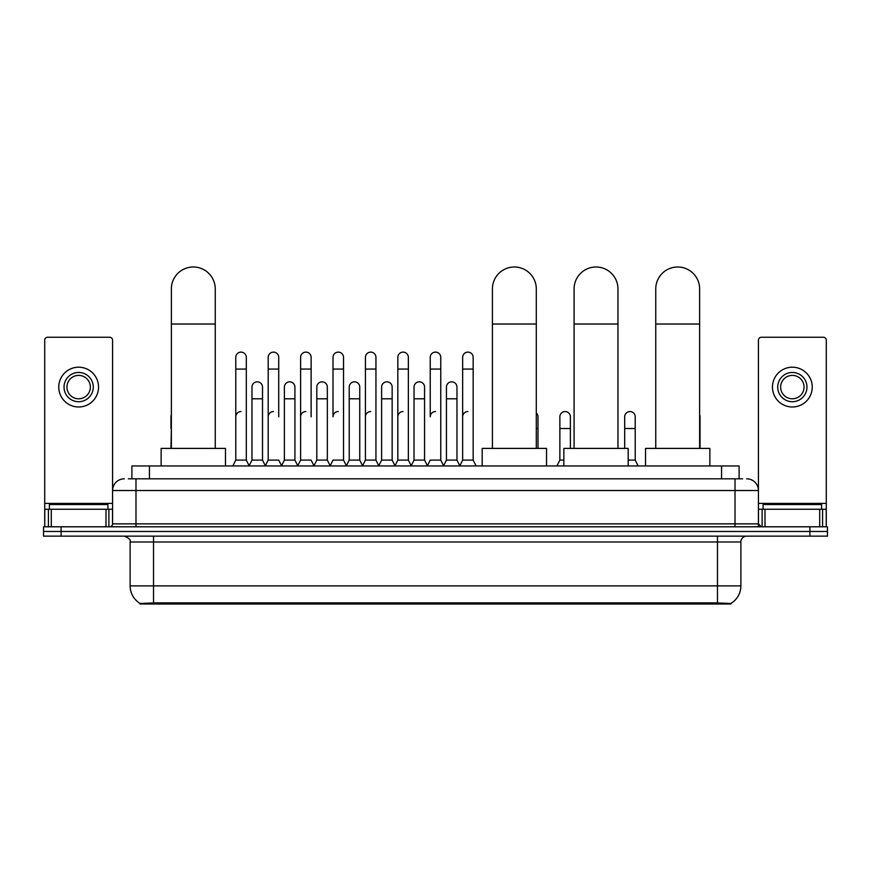 <?xml version="1.0" encoding="UTF-8"?>
<svg xmlns="http://www.w3.org/2000/svg" width="871" height="871" viewBox="0 0 871 871"><rect width="100%" height="100%" fill="white"/><g stroke="black" fill="none" stroke-linecap="round" stroke-linejoin="round"><path stroke-width="1.31" d="M128.375 478.821L135.985 478.821L128.375 478.821L131.891 478.821L131.891 465.952L739.109 465.952L739.109 478.821M730.921 604.006L140.079 604.006L140.079 603.429M130.127 585.878L153.525 585.878L153.525 542.002L130.127 542.002L130.127 585.878A20.479 20.479 0 0 0 140.144 603.472L155.865 602.874L715.135 602.874L730.856 603.472A20.479 20.479 0 0 0 740.873 585.878L740.873 542.002A5.847 5.847 0 0 1 746.719 536.144M827.45 536.144L827.45 531.473L43.55 531.473L43.55 536.144L61.101 536.144L61.101 531.473L43.55 531.473L43.55 526.792L61.101 526.792L61.101 531.473L827.45 531.473L827.45 536.144L61.101 536.144M124.281 478.821A11.704 11.704 0 0 0 112.577 490.515L112.577 523.863A2.929 2.929 0 0 1 109.659 526.792M746.719 478.821A11.704 11.704 0 0 1 758.423 490.515L135.985 490.515L135.985 478.821L742.625 478.821M819.698 526.792L819.698 509.241L826.285 509.241L826.285 526.792L826.285 340.169A2.929 2.929 0 0 0 823.356 337.251L761.341 337.251A2.929 2.929 0 0 0 758.423 340.169L758.423 523.863L761.341 526.792M827.45 526.792L827.45 531.473L827.45 526.792L61.101 526.792M107.895 509.241L107.895 504.559L49.397 504.559L49.397 509.241M106.001 526.792L106.001 509.241L51.302 509.241L51.302 526.792M135.985 526.792L135.985 490.515L112.577 490.515L112.577 340.169A2.929 2.929 0 0 0 109.659 337.251L47.644 337.251A2.929 2.929 0 0 0 44.715 340.169L44.715 509.241L51.302 509.241M106.001 509.241L112.577 509.241M44.715 526.792L44.715 509.241M78.651 372.461A14.622 14.622 0 0 0 64.029 387.094A14.622 14.622 0 0 0 78.651 401.716A14.622 14.622 0 0 0 93.273 387.094A14.622 14.622 0 0 0 78.651 372.461M78.651 375.39A11.704 11.704 0 0 0 66.947 387.094A11.704 11.704 0 0 0 78.651 398.787A11.704 11.704 0 0 0 90.355 387.094A11.704 11.704 0 0 0 78.651 375.39M78.651 406.986A19.891 19.891 0 0 0 98.543 387.094A19.891 19.891 0 0 0 78.651 367.203A19.891 19.891 0 0 0 58.76 387.094A19.891 19.891 0 0 0 78.651 406.986M821.603 509.241L821.603 504.559L763.105 504.559L763.105 509.241M171.369 448.402L171.369 288.932A21.938 21.938 0 0 1 193.308 266.994A21.938 21.938 0 0 1 215.246 288.932A21.938 21.938 0 0 0 193.308 266.994M215.246 448.402L215.246 288.932M225.48 465.952L225.48 448.402L161.135 448.402L161.135 465.952M492.42 448.402L492.42 288.932A21.938 21.938 0 0 1 514.358 266.994A21.938 21.938 0 0 1 536.296 288.932A21.938 21.938 0 0 0 514.358 266.994M536.296 448.402L536.296 288.932M546.531 465.952L546.531 448.402L482.186 448.402L482.186 465.952M574.087 448.402L574.087 288.932A21.938 21.938 0 0 1 596.025 266.994A21.938 21.938 0 0 1 617.964 288.932A21.938 21.938 0 0 0 596.025 266.994M617.964 448.402L617.964 288.932M628.198 465.952L628.198 448.402L563.853 448.402L563.853 465.952M655.754 448.402L655.754 288.932A21.938 21.938 0 0 1 677.692 266.994A21.938 21.938 0 0 1 699.631 288.932A21.938 21.938 0 0 0 677.692 266.994M699.631 448.402L699.631 288.932M709.865 465.952L709.865 448.402L645.52 448.402L645.52 465.952M232.851 465.952L235.78 460.095L246.308 460.095L249.237 465.952M246.308 460.095L246.308 357.371A5.27 5.27 0 0 0 241.049 352.113A5.27 5.27 0 0 1 241.376 352.124M235.78 460.095L235.78 369.075L246.308 369.075M235.78 369.075L235.78 357.371A5.27 5.27 0 0 1 241.049 352.113M265.263 465.952L268.192 460.095L278.72 460.095L281.649 465.952M278.72 416.806L278.72 357.371A5.27 5.27 0 0 0 273.45 352.113A5.27 5.27 0 0 1 273.788 352.124M268.192 460.095L268.192 369.075L278.72 369.075M268.192 369.075L268.192 357.371A5.27 5.27 0 0 1 273.45 352.113M297.675 465.952L300.604 460.095L311.132 460.095L314.05 465.952M311.132 416.806L311.132 357.371A5.27 5.27 0 0 0 305.863 352.113A5.27 5.27 0 0 1 306.189 352.124M300.604 460.095L300.604 369.075L311.132 369.075M300.604 369.075L300.604 357.371A5.27 5.27 0 0 1 305.863 352.113M330.087 465.952L333.005 460.095L343.533 460.095L346.462 465.952M343.533 460.095L343.533 357.371A5.27 5.27 0 0 0 338.275 352.113A5.27 5.27 0 0 1 338.601 352.124M338.275 411.548A5.27 5.27 0 0 0 333.005 416.806L333.005 369.075L343.533 369.075M333.005 369.075L333.005 357.371A5.27 5.27 0 0 1 338.275 352.113M362.488 465.952L365.417 460.095L375.945 460.095L378.874 465.952M375.945 460.095L375.945 357.371A5.27 5.27 0 0 0 370.687 352.113A5.27 5.27 0 0 1 371.013 352.124M365.417 460.095L365.417 369.075L375.945 369.075M365.417 369.075L365.417 357.371A5.27 5.27 0 0 1 370.687 352.113M394.901 465.952L397.829 460.095L408.357 460.095L411.286 465.952M408.357 460.095L408.357 357.371A5.27 5.27 0 0 0 403.088 352.113A5.27 5.27 0 0 1 403.425 352.124M397.829 460.095L397.829 369.075L408.357 369.075M397.829 369.075L397.829 357.371A5.27 5.27 0 0 1 403.088 352.113M427.313 465.952L430.23 460.095L440.77 460.095L443.687 465.952M440.77 460.095L440.77 357.371A5.27 5.27 0 0 0 435.5 352.113A5.27 5.27 0 0 1 435.827 352.124M435.5 411.548A5.27 5.27 0 0 0 430.23 416.806L430.23 369.075L440.77 369.075M430.23 369.075L430.23 357.371A5.27 5.27 0 0 1 435.5 352.113M459.714 465.952L462.643 460.095L473.171 460.095L476.099 465.952L473.171 460.095L473.171 357.371A5.27 5.27 0 0 0 467.912 352.113A5.27 5.27 0 0 1 468.239 352.124M443.6 465.778L446.442 460.095L456.97 460.095L459.812 465.778L462.643 460.095L462.643 369.075L473.171 369.075M462.643 369.075L462.643 357.371A5.27 5.27 0 0 1 467.912 352.113M249.15 465.778L251.98 460.095L262.519 460.095L265.35 465.778M262.519 460.095L262.519 387.094A5.27 5.27 0 0 0 257.576 381.836A5.27 5.27 0 0 1 262.519 387.094M251.98 460.095L251.98 398.787L262.519 398.787M251.98 398.787L251.98 387.094A5.27 5.27 0 0 1 257.576 381.836M281.562 465.778L284.392 460.095L294.921 460.095L297.762 465.778M294.921 460.095L294.921 387.094A5.27 5.27 0 0 0 289.989 381.836A5.27 5.27 0 0 1 294.921 387.094M284.392 460.095L284.392 398.787L294.921 398.787M284.392 398.787L284.392 387.094A5.27 5.27 0 0 1 289.989 381.836M313.963 465.778L316.804 460.095L327.333 460.095L330.174 465.778M327.333 460.095L327.333 387.094A5.27 5.27 0 0 0 322.401 381.836A5.27 5.27 0 0 1 327.333 387.094M316.804 460.095L316.804 398.787L327.333 398.787M316.804 398.787L316.804 387.094A5.27 5.27 0 0 1 322.401 381.836M346.375 465.778L349.217 460.095L359.745 460.095L362.576 465.778M359.745 460.095L359.745 387.094A5.27 5.27 0 0 0 354.813 381.836A5.27 5.27 0 0 1 359.745 387.094M349.217 460.095L349.217 398.787L359.745 398.787M349.217 398.787L349.217 387.094A5.27 5.27 0 0 1 354.813 381.836M378.787 465.778L381.618 460.095L392.157 460.095L394.988 465.778M392.157 460.095L392.157 387.094A5.27 5.27 0 0 0 387.214 381.836A5.27 5.27 0 0 1 392.157 387.094M381.618 460.095L381.618 398.787L392.157 398.787M381.618 398.787L381.618 387.094A5.27 5.27 0 0 1 387.214 381.836M411.188 465.778L414.03 460.095L424.558 460.095L427.4 465.778M424.558 460.095L424.558 387.094A5.27 5.27 0 0 0 419.626 381.836A5.27 5.27 0 0 1 424.558 387.094M414.03 460.095L414.03 398.787L424.558 398.787M414.03 398.787L414.03 387.094A5.27 5.27 0 0 1 419.626 381.836M456.97 460.095L456.97 387.094A5.27 5.27 0 0 0 452.038 381.836A5.27 5.27 0 0 1 456.97 387.094M446.442 460.095L446.442 398.787L456.97 398.787M446.442 398.787L446.442 387.094A5.27 5.27 0 0 1 452.038 381.836M170.966 448.402L171.369 428.51M170.966 428.51L170.966 416.806A5.27 5.27 0 0 1 171.369 414.77M819.698 509.241L764.999 509.241L764.999 526.792M758.423 509.241L764.999 509.241M758.423 526.792L758.423 523.863L735.015 523.863L735.015 478.821M792.349 372.461A14.622 14.622 0 0 0 777.727 387.094A14.622 14.622 0 0 0 792.349 401.716A14.622 14.622 0 0 0 806.971 387.094A14.622 14.622 0 0 0 792.349 372.461M792.349 375.39A11.704 11.704 0 0 0 780.645 387.094A11.704 11.704 0 0 0 792.349 398.787A11.704 11.704 0 0 0 804.053 387.094A11.704 11.704 0 0 0 792.349 375.39M792.349 406.986A19.891 19.891 0 0 0 812.24 387.094A19.891 19.891 0 0 0 792.349 367.203A19.891 19.891 0 0 0 772.457 387.094A19.891 19.891 0 0 0 792.349 406.986M235.78 416.806A5.27 5.27 0 0 1 241.049 411.548M268.192 416.806A5.27 5.27 0 0 1 273.45 411.548M300.604 416.806A5.27 5.27 0 0 1 305.863 411.548M365.417 416.806A5.27 5.27 0 0 1 370.687 411.548M397.829 416.806A5.27 5.27 0 0 1 403.088 411.548M462.643 416.806A5.27 5.27 0 0 1 467.912 411.548M537.995 448.402L537.995 416.806A5.27 5.27 0 0 0 536.296 412.941A5.27 5.27 0 0 1 537.995 416.806M556.95 465.952L559.868 460.095L563.853 460.095M570.396 448.402L570.396 416.806A5.27 5.27 0 0 0 565.464 411.558A5.27 5.27 0 0 1 570.396 416.806M559.868 460.095L559.868 428.51L570.396 428.51M559.868 428.51L559.868 416.806A5.27 5.27 0 0 1 565.464 411.558M628.198 460.095L635.22 460.095L638.149 465.952M635.22 460.095L635.22 416.806A5.27 5.27 0 0 0 630.288 411.558A5.27 5.27 0 0 1 635.22 416.806M624.692 448.402L624.692 428.51L635.22 428.51M624.692 428.51L624.692 416.806A5.27 5.27 0 0 1 630.288 411.558M700.034 448.402L700.034 416.806A5.27 5.27 0 0 0 699.631 414.77A5.27 5.27 0 0 1 700.034 416.806M715.135 604.006L715.135 602.874M155.865 604.006L155.865 602.874M149.442 478.821L149.442 465.952M721.558 478.821L721.558 465.952M717.475 536.144L717.475 542.002L153.525 542.002L153.525 536.144M740.873 542.002L717.475 542.002L717.475 585.878L740.873 585.878M717.475 602.993L717.475 585.878L153.525 585.878L153.525 602.993M809.899 536.144L809.899 526.792M112.577 523.863L735.015 523.863L735.015 526.792M112.577 503.394L44.715 503.394M112.533 524.375L112.533 509.241M108.875 509.241L108.875 526.792M44.769 509.241L44.769 526.792M48.417 526.792L48.417 509.241M171.369 324.023L215.246 324.023M492.42 324.023L536.296 324.023M574.087 324.023L617.964 324.023M655.754 324.023L699.631 324.023M826.285 503.394L758.423 503.394M826.231 526.792L826.231 509.241M822.583 509.241L822.583 526.792M758.467 509.241L758.467 524.375M762.125 526.792L762.125 509.241M536.296 428.51L537.995 428.51M130.127 542.002C130.955 539.922 128.995 537.973 124.281 536.144"/></g></svg>
